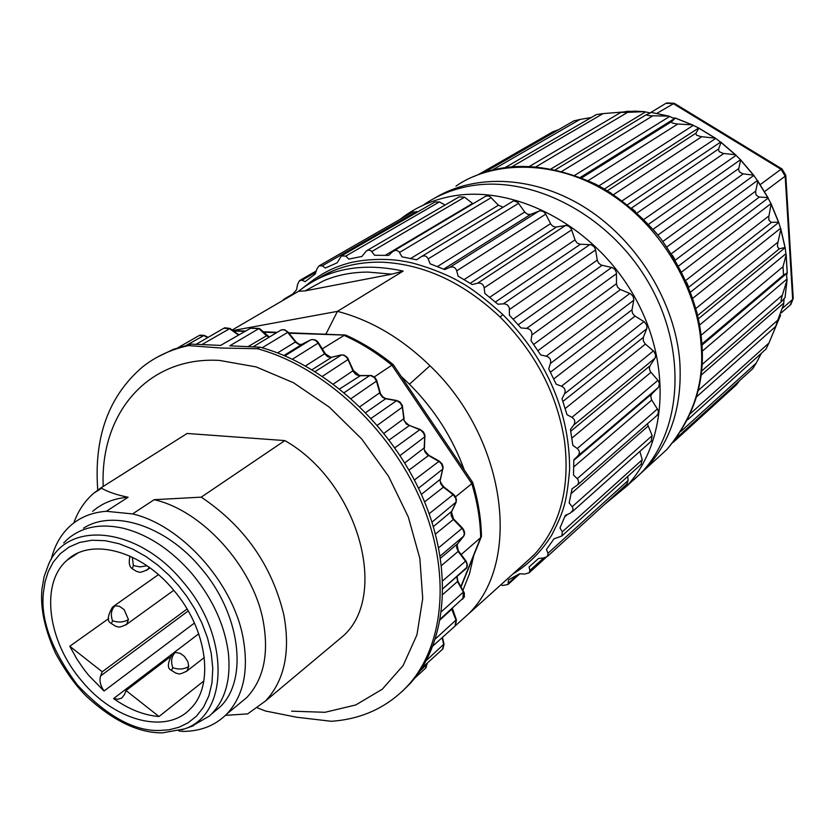 <?xml version="1.0" encoding="UTF-8"?>
<svg xmlns="http://www.w3.org/2000/svg" width="835" height="835" viewBox="0 0 835 835"><rect width="100%" height="100%" fill="white"/><g stroke="black" fill="none" stroke-linecap="round" stroke-linejoin="round"><path stroke-width="1.25" d="M776.373 325.264L768.952 343.028L690.472 413.575M784.086 298.669L783.647 304.378L777.782 320.139L698.102 390.603M781.435 301.685L785.057 297.49M701.932 345.168L787.207 273.014L786.591 275.404L787.019 280.216L782.353 295.152L701.922 364.634M701.066 335.273L783.011 266.72L786.1 254.905L785.13 247.504L779.097 248.809M779.055 248.809L777.531 246.763L777.531 244.321L780.808 229.395L778.679 222.214L771.06 222.308L768.92 220.148L768.732 216.996L771.154 203.897L767.73 197.551L758.754 196.987L756.019 194.837L755.612 191.632L757.804 181.268L753.692 175.214L742.628 173.763L739.246 171.728L738.61 169.296L740.676 159.871L735.311 154.746L723.016 153.389L719.185 151.615L718.486 149.35L720.991 142.441L715.449 138.203L700.826 136.606L696.547 135.176L695.837 133.443L698.864 128.068L692.173 124.843L676.757 123.956L672.133 122.975L671.507 121.764L675.442 118.079L672.822 117.954L669.033 116.138L649.212 115.7L646.113 114.906L651.31 112.454L668.407 116.013M536.028 166.802L627.607 112.349L644.265 111.65L650.141 112.955M765.935 349.134L768.941 343.028M761.395 353.247L756.218 363.131L681.057 431.309M752.711 368.715L756.218 363.131M736.386 384.799L739.58 380.666M627.44 111.305L620.822 112.412L627.607 112.349M511.719 166.896L603.068 113.602L622.399 112.057M645.57 111.911L551.183 168.858M786.1 254.905L787.207 272.888L783.522 275.028L701.859 344.041M783.011 266.72L783.522 275.028M702.172 351.264L787.05 278.963M781.414 301.706L781.038 300.224L782.353 295.152M775.611 326.548L777.782 320.139M775.809 326.339L696.432 396.959M775.986 326.015L780.579 315.233L775.945 326.057M558.552 129.707L552.968 131.721L477.996 174.797M491.711 170.382L579.97 119.447L573.739 120.939M579.97 119.447L591.284 117.516M603.068 113.602L596.347 114.583L504.862 167.731M696.703 311.664L697.204 313.751M686.568 282.167L688.238 286.134M672.29 255.155L674.576 258.871M654.024 230.45L656.832 233.779M632.387 208.917L635.633 211.756M609.456 192.04L610.782 192.895M628.223 484.749L641.197 472.923C683.354 428.887 687.288 345.784 646.207 278.681C605.417 211.432 526.843 173.043 465.22 186.977C449.637 190.432 435.578 196.517 423.053 205.264M400.205 219.261L401.103 218.561C414.692 208.072 430.286 200.891 447.863 197.018C509.914 183.105 589.322 222.152 630.707 290.277C672.394 358.246 668.668 442.216 626.302 486.502L604.102 504.831M565.232 408.524L645.371 344.103L643.294 340.91L643.347 337.371L646.895 328.249L646.843 325.399L644.453 321.924L634.59 315.807L632.533 313.323L631.949 310.276L633.848 299.671L633.024 296.237L630.425 293.69L619.977 289.348L617.597 287.198L616.512 284.203L616.418 272.45L614.727 269.225L612.222 267.607L601.064 265.019L598.559 263.056L597.265 260.123L595.47 249.289L594.029 246.596L591.034 244.707L579.939 244.217L577.152 242.975L575.221 240.396L571.223 228.707L568.687 226.128L565.984 225.46L555.463 227.11L552.645 226.108L550.829 224.156L545.443 213.603L543.303 211.485L540.109 210.744L530.382 214.438L527.574 214.261L525.058 212.445L517.815 202.383L513.734 200.765L421.487 256.554M656.842 415.569L658.366 413.189L658.168 410.298L651.488 399.61L650.799 396.207L651.655 394.099L658.658 387.085L659.452 383.515L658.314 380.812L650.267 371.471L649.317 368.506L649.797 366.168L655.235 357.745L655.663 355.042L653.847 351.316L645.382 344.093M651.143 441.329L652.156 435.661L647.355 423.856M640.967 464.448L642.24 459.751L639.871 451.401M626.751 484.216L628.15 480.469L627.68 476.461M417.792 211.881L412.928 211.954L319.742 265.478M445.076 205.034L439.45 201.903L434.847 202.049M473.017 203.761L464.563 197.196L459.093 196.862L367.4 250.312M502.67 207.007L498.443 205.222L489.968 196.611L488.047 195.891L485.719 196.204L394.203 250.594M562.936 401.437L643.347 337.371M291.624 295.339L296.571 289.735L297.552 284.464L299.535 280.612L301.999 280.236L305.099 281.645L315.202 274.026L316.935 268.954L318.897 265.958L322.258 265.801L325.41 268.014L337.183 262.774L341.379 255.917L345.732 256.094L348.8 259.09L361.92 256.449L366.367 250.907L368.83 249.999L371.126 250.876L374.602 255.27L388.661 255.395L393.087 251.251L396.145 250.208L398.88 251.533L402.021 256.836L416.582 259.789L421.07 256.804C424.201 255.103 426.56 255.813 428.178 258.913L430.182 263.839L444.742 269.58L449.731 267.388C453.154 266.25 455.482 267.398 456.724 270.822L458.112 276.166L472.182 284.547L477.536 283.211C481.158 282.658 483.371 284.203 484.164 287.866L484.853 293.471L497.921 304.222L504.643 303.783L507.628 305.046L509.329 307.833L509.433 315.202L521.03 327.957L526.676 328.385C530.392 329 532.125 331.203 531.874 334.992L530.976 340.607L540.683 354.938L546.236 356.19C549.837 357.359 551.236 359.77 550.432 363.444L548.71 368.809L556.183 384.194L561.485 386.208C564.867 387.847 565.879 390.394 564.523 393.838L562.007 398.796L567.007 414.682L571.912 417.343C574.981 419.4 575.576 421.978 573.708 425.078L570.451 429.493L572.831 445.316L577.204 448.51C579.866 450.837 580.054 453.332 577.778 456.014L573.802 459.824L573.52 475.052L577.987 479.447L578.686 482.776L577.423 485.01L572.038 488.767L569.157 502.9L572.695 507.409L573.06 510.164L570.19 513.191L565.316 515.372L559.993 527.97L562.299 531.811L561.882 535.976L553.991 538.826L546.455 549.524L547.99 553.281L547.436 556.413L543.835 557.947L538.523 558.469L529.077 566.975L529.849 570.503L529.254 572.716L524.85 574.052L519.516 573.781L508.494 579.897L508.004 584.5L502.879 585.439L500.645 585.011M282.898 300.433L283.806 299.274L285.601 298.846M512.711 574.146C528.503 564.512 541.529 551.465 551.778 535.026C564.209 510.321 566.631 502.722 569.616 469.646C569.794 416.613 549.754 361.993 502.879 314.607C484.467 298.116 470.293 287.323 460.346 282.23C446.902 273.776 416.655 262.806 403.055 261.188C391.897 258.965 368.799 258.036 348.665 263.098C334.48 267.273 323.145 271.563 302.541 288.211M455.576 625.572L468.56 613.871C522.303 561.433 506.271 438.354 429.973 365.751L409.463 384.215L401.176 376.408M300.026 290.11L298.544 291.3L300.036 290.11C328.103 268.578 362.484 262.232 403.19 271.083L391.751 274.172L305.14 290.872L298.544 291.3L232.193 330.013M403.19 271.083L337.434 311.361C370.667 320.014 401.52 338.144 429.973 365.751M462.945 590.272L469.51 573.697L473.727 555.525M464.26 469.948C452.58 437.707 434.315 409.129 409.463 384.215M327.205 334.313L325.994 333.979L337.434 311.361L233.028 330.524M305.119 290.851L323.583 280.79C337.215 274.997 352.088 272.095 368.172 272.095L391.74 274.151M326.005 333.979L324.69 334.209M288.973 333.196L345.7 335.138M322.195 348.905L344.124 335.409C360.741 342.872 376.668 352.798 391.907 365.198L393.442 364.926M374.31 376.929L391.907 365.198L471.817 483.674L472.506 482.171M455.576 496.783L471.817 483.674C477.37 502.065 480.323 520.059 480.678 537.636L481.461 535.986M330.806 357.338L325.086 353.654M359.551 375.583L353.351 370.479M453.666 519.328L451.464 512.116M458.227 550.589L457.1 544.775M460.899 586.608L480.678 537.636L461.17 554.555M324.857 353.623L330.462 357.474M353.32 370.813L359.186 375.729M451.224 512.45L453.582 519.213M456.902 545.004L458.154 551.424L465.512 561.235L442.748 580.774M457.737 543.637L440.515 558.208M196.914 344.354L220.607 345.408L250.521 328.249M259.883 328.833L258.881 328.583L229.782 345.826L259.946 347.172L257.389 348.717L221.108 348.028L188.553 345.606L191.163 344.093L173.346 349.364L157.074 357.244M248.016 346.64L266.95 335.534M441.506 565.514L458.154 551.424L456.588 547.436L457.507 543.919C456.244 544.89 456.578 547.269 458.54 551.048L465.888 560.859L467.005 564.627L466.734 567.487L442.926 588.633L465.94 568.729C467.757 566.892 467.736 564.272 465.888 560.859M196.935 344.427L191.163 344.093M401.865 691.714L409.599 684.126C446.944 643.952 453.885 569.428 422.677 497.399C391.511 425.422 325.003 364.665 259.946 347.172M431.204 646.749L430.349 648.284M257.556 707.934L265.509 711.013L296.749 717.244L331.307 721.283C361.732 719.185 387.085 707.475 407.365 686.161L409.599 684.126M97.758 490.03C93.76 437.248 108.571 396.312 142.18 367.233C155.435 356.639 170.893 349.427 188.553 345.606M103.196 486.45C99.981 413.617 147.659 356.19 219.501 360.417L256.157 366.92L293.513 382.754L329.428 407.23L361.764 439.043L388.588 476.367L408.305 516.99L419.859 558.511L422.719 598.507L416.957 634.798L403.148 665.505L382.305 689.209L355.741 704.959L324.982 712.297L291.624 711.169M257.389 348.717C322.508 366.273 389.12 427.144 420.349 499.226C451.631 571.359 444.731 645.966 407.365 686.161M101.609 488.256L93.645 493.287L100.92 487.88L187.124 433.469L284.839 440.588L201.245 497.149L154.162 499.695L132.577 513.922L106.327 511.302L128.079 497.232C114.092 498.328 102.287 503.046 92.643 511.385M333.468 644.088L343.498 635.696C389.517 594.311 357.547 481.68 284.839 440.588M343.498 635.696L265.572 700.941L247.651 713.894L225.45 715.355M178.607 730.823L182.03 731.397C200.097 731.543 215.002 725.761 226.755 714.061C243.81 695.722 249.143 669.795 242.787 636.27C232.172 581.661 180.913 525.006 132.577 513.922M93.645 493.287C84.711 501.063 78.083 510.968 73.772 522.981M100.92 487.88C107.736 491.857 116.785 494.967 128.079 497.232M265.572 700.941C284.453 680.567 290.559 651.968 283.89 615.144C272.043 565.525 244.488 526.186 201.245 497.149M106.327 511.302C92.278 512.335 80.431 517.042 70.787 525.413C61.08 534.045 54.526 545.432 51.154 559.575M70.891 557.175L70.839 557.717M154.162 499.695C202.174 510.446 252.807 566.307 263.067 620.374C269.214 653.565 263.776 679.293 246.732 697.58L237.464 705.231M83.531 528.179C113.268 508.849 166.082 525.852 200.911 568.03C240.626 613.819 248.642 679.982 219.939 707.078L211.537 713.998M190.933 726.627L209.23 716.179L211.777 713.748C225.377 699.427 230.93 679.346 228.435 653.513C224.886 625.551 212.873 599.102 192.394 574.167C171.321 549.837 148.15 534.504 122.87 528.158C100.263 523.263 81.809 526.937 67.52 539.18L63.679 542.938M173.555 590.074C207.571 629.371 214.72 686.046 190.15 709.061C165.685 734.998 113.831 720.386 81.548 680.671C47.647 641.384 39.84 583.31 67.155 560.149C90.952 537.322 141.073 550.495 173.555 590.074M108.633 618.61L69.785 646.238L76.987 659.222L84.064 669.524L88.729 675.39L104.031 691.015L194.43 623.046M113.591 698.571L118.017 699.26L121.712 698.081L124.415 694.657L126.043 690.555L159.005 716.524C143.86 715.261 128.726 709.28 113.591 698.571L172.271 653.93M159.005 716.524L203.844 680.974M126.043 690.555L169.557 657.416M69.785 646.238L102.214 671.778L100.638 675.901C99.177 680.504 100.304 685.535 104.031 691.015M187.061 609.007L102.214 671.778M128.465 619.58L126.607 624.361C116.9 629.058 118.486 626.219 115.835 626.365L111.42 623.599L112.516 620.739C110.356 614.383 111.243 609.393 115.199 605.751L119.332 606.283L124.123 609.592L128.465 619.58C123.684 622.357 118.361 622.743 112.516 620.739M111.191 623.359C106.911 621.543 107.36 616.094 112.548 607.035L115.199 605.751M173.753 590.314L125.678 625.05M188.762 666.445L186.977 670.964C177.458 675.974 178.753 673.104 176.081 673.271L171.467 670.411L172.793 667.708C170.632 661.32 171.467 656.237 175.308 652.448L180.266 653.346L184.441 656.425L187.844 661.664L188.762 666.445C184.076 669.357 178.753 669.785 172.793 667.708M171.29 670.234C167.094 668.574 167.438 663.126 172.344 653.878L175.308 652.448M204.314 657.479L186.132 671.643M149.141 567.289L147.628 569.564C137.671 574.271 139.476 571.37 136.721 571.526L132.222 568.718L133.391 565.566L132.274 557.196M147.054 565.817L139.967 566.892L133.391 565.566M149.997 567.915L146.563 570.326M787.019 280.216L785.046 297.552M780.808 229.395L785.004 247.421M771.279 204.565L778.45 222.026M757.804 181.268L767.73 197.551M740.854 160.32L753.191 174.87M720.991 142.441L735.311 154.746M698.926 128.235L714.739 137.89M675.432 118.142L692.173 124.843M627.377 111.295L644.265 111.65M790.181 305.046L792.666 299.368L782.708 308.105M646.196 114.76L555.494 169.735M574.845 175.266L669.712 116.43M652.793 115.835L561.965 171.29M580.44 177.354L675.275 118.111M671.684 121.566L581.724 177.865M598.893 185.913L693.332 125.333M677.79 124.018L588.153 180.621M604.425 189.002L698.676 128.026M695.972 133.172L607.379 190.766M622.232 200.776L715.731 138.433M701.755 136.7L613.506 194.649M627.45 204.805L720.688 142.044M718.601 148.995L631.458 208.092M643.848 219.48L736.136 155.32M723.83 153.494L637.053 212.998M648.534 224.323L740.52 159.725M738.745 168.524L653.053 229.312M662.896 241.451L753.828 175.423M743.265 173.847L657.917 235.073M666.873 246.951L757.481 180.485M755.717 191.1L671.392 253.704M678.646 265.937L768.19 198.052M759.349 197.05L675.338 260.123M681.778 271.907L770.997 203.594M768.92 215.931L685.817 280.414M690.576 292.062L778.731 222.434M771.54 222.319L688.718 287.261M692.768 298.262L780.6 228.268M777.907 242.16L695.868 308.491M698.363 318.824L785.119 247.724M779.452 248.746L697.632 315.515M699.573 325.034L785.985 253.642M783.762 303.053L700.899 375.374M654.087 461.17L666.925 449.46C693.603 417.197 704.928 381.772 700.92 343.175C698.477 296.018 666.048 228.832 608.256 192.603C550.453 156.479 488.475 163.169 455.962 186.121M793.229 298.252L792.666 299.368L785.182 176.175L764.599 191.591M760.278 184.598L780.996 169.275L785.182 176.175L785.777 175.319L793.24 298.398L790.891 304.42L781.351 312.812M649.985 112.975L665.839 103.363L673.052 103.498L780.996 169.275L781.998 168.952L785.766 175.193M656.926 113.341L674.21 103.279L781.998 168.952M434.357 198.312C475.929 172.835 536.164 175.882 587.235 208.98C638.243 242.119 674.983 302.813 679.753 361.023C682.539 405.142 671.225 441.037 645.82 468.706L633.828 479.77M653.398 350.898L571.912 417.343M654.974 358.194L573.708 425.078M650.027 365.772L570.775 431.225M571.912 438.093L650.914 372.337M657.928 380.342L577.204 448.51M658.283 387.523L577.705 456.077M651.989 393.723L573.812 460.294L651.947 393.765M573.843 466.838L651.759 400.069M657.489 408.91L577.277 478.612M571.234 493.516L647.897 426.288M652.156 435.661L572.205 506.678M564.804 516.761L567.424 514.433M642.24 459.751L562.299 531.811M628.15 480.469L547.99 553.281M543.648 557.968L529.849 570.503M517.366 575.117L508.546 583.08M291.791 295.141L285.476 298.826M315.797 272.262L301.999 280.236M416.655 211.474L322.258 265.801M439.45 201.903L345.732 256.094M371.752 251.544L464.563 197.196M385.363 255.239L472.579 203.448M399.537 252.452L491.241 197.634M410.768 258.433L498.443 205.222M428.178 258.913L518.598 203.312M437.457 266.522L524.735 212.017M530.809 214.303L443.709 269.12M449.731 267.388L539.107 210.994M456.724 270.822L545.746 214.136M464.145 279.568L550.557 223.676M556.402 227.057L470.23 283.295M477.536 283.211L565.452 225.523M484.164 287.866L571.714 229.823M489.727 297.291L575.023 239.885M580.429 244.258L495.405 302.019M503.505 303.763L589.938 244.551M509.517 309.503L595.595 249.874M513.212 319.147L597.265 260.123M602.035 265.332L518.274 324.742M526.676 328.385L611.679 267.461M531.874 334.992L616.533 273.619M533.701 344.406L616.491 283.691M620.447 289.568L537.959 350.679M546.236 356.19L629.893 293.44M550.432 363.444L633.775 300.235M550.474 372.191L632.011 309.785M635.038 316.11L553.772 378.913M561.485 386.208L643.962 321.59M564.523 393.838L646.728 328.76M522.209 565.754L534.776 554.127C560.118 525.706 570.065 488.256 564.637 441.778C557.488 394.83 535.986 353.257 500.144 317.081L502.879 314.607M500.144 317.081C463.321 282.397 423.898 264.1 381.877 262.18C357.067 261.699 335.252 267.492 316.434 279.548M233.549 330.973L244.384 331.411M263.411 332.173L276.573 332.706M253.047 346.869L280.184 330.524C282.585 329.011 285.059 329.616 287.605 332.33L295.747 342.392L298.7 344.364L301.748 344.385L310.724 339.845C314.169 339.062 316.768 340.064 318.521 342.851L318.083 343.143L324.564 353.81L327.654 356.785L330.837 357.443L340.774 355.063C343.832 354.708 346.274 356.232 348.08 359.645L353.299 371.554L355.762 374.445L358.956 375.719L370.844 375.635L374.414 377.681L376.334 380.718L380.165 394.151L382.493 397.241L385.112 398.65L396.875 400.81L400.341 403.065L402.303 406.885L403.983 420.235L406.332 424.065L420.736 430.161L423.752 433.313L424.733 436.632L424.149 448.865L424.911 451.798L427.322 454.814L439.262 461.651L441.715 464.25L442.863 468.278L440.128 480.135L440.63 483.622L442.832 486.721L453.52 495.03L455.868 498.62L456.098 501.898L451.255 512.356L451.171 515.675L452.904 518.994L462.893 529.348L464.343 533.273L463.696 536.143L457.507 543.919M324.836 353.602L305.506 365.939M331.86 357.213L312.039 369.707M341.494 354.948L315.119 371.575M348.445 359.238L322.467 376.303M353.184 370.594L333.374 384.017M360.344 375.719L339.699 388.901M370.73 375.614L369.707 375.531L344.26 392.617M456.046 502.106L431.987 522.157M451.756 511.25L433.365 526.603M453.53 494.404L453.499 494.383C456.15 496.929 456.964 499.716 455.92 502.753L451.62 511.719C450.368 512.533 451.077 515.007 453.749 519.14L435.463 534.056M462.465 528.033L438.657 547.739M463.675 536.185L440.17 556.037M178.012 347.684L198.991 335.618L203.531 335.451L207.738 337.58M199.784 335.148L204.178 335.346L186.758 345.116M196.006 344.375L223.863 328.238L229.395 328.572L238.361 334.96M224.688 327.748L230.011 328.458L201.882 344.573M249.79 328.228L258.881 328.583L266.344 335.639M266.344 335.649L269.016 337.257M281.03 330.002L284.683 329.752L288.106 332.121L262.127 347.777M288.106 332.121L295.851 341.724L277.554 352.913M302.333 344.124L283.983 355.48M284.892 355.856L310.557 339.928C313.323 338.937 315.839 340.012 318.083 343.143L292.396 359.217M376.856 380.833L351.149 398.556M380.092 392.523L359.895 406.708M386.626 398.942L385.624 398.765L365.751 412.573M341.108 354.927L344.218 355.146L347.454 357.557L353.716 371.241L356.837 374.654L359.457 375.573L371.408 375.499L374.863 377.441L376.689 380.301L380.551 393.807L382.994 397.042L385.655 398.504L396.844 400.529L371.168 418.314M402.71 406.937L377.347 425.286M404.067 418.533L383.996 433.313M396.844 400.529L399.777 401.865L402.24 405.163L404.088 418.679C403.201 419.859 404.975 422.134 409.421 425.506L389.141 439.972M409.421 425.506L420.151 429.461L394.83 447.8M425.036 436.642L400.069 455.545M424.462 447.737L404.724 462.914M420.151 429.461L423.345 431.799L424.858 434.889L424.451 447.925C423.345 448.823 424.817 451.276 428.846 455.284L408.983 470.105M428.846 455.284L439.252 461.129L414.379 480M443.02 468.894L418.492 488.235M440.536 479.102L421.351 494.404M443.813 486.899L424.577 501.877M439.252 461.129L442.122 463.947L443.155 467.203L440.483 479.321C439.283 480.094 440.379 482.62 443.782 486.878L453.499 494.383L429.138 513.734M456.87 576.567L457.549 581.661L463.467 592.245L462.82 599.092M457.862 581.17L442.842 594.426M463.769 591.754L441.506 611.564M451.651 608.976L456.087 620.353L455.044 626.062M452.1 608.882L440.254 619.716M456.359 619.758L435.505 638.796M442.122 637.69L443.75 644.703L442.456 649.306M444.022 644.035L426.341 660.475M426.925 663.418L425.62 668.177M427.29 663.929L419.953 671.048M41.917 589.322L44.109 576.63L48.555 564.439C67.113 519.673 137.984 526.509 182.75 581.577C230.095 635.654 229.051 714.478 184.368 728.955L181.988 729.811M77.311 684.857C106.713 716.065 134.122 731.272 159.537 730.489L169.223 729.759L178.867 727.285L188.105 722.807L196.486 716.117L203.552 707.13L208.834 695.962L211.975 682.915L212.789 668.47L211.234 653.252L207.508 637.898L201.913 623.014L194.899 609.101L186.904 596.482L178.335 585.356L168.9 575.106L158.045 565.337L145.916 556.517L132.786 549.159L119.071 543.742L105.283 540.694L91.996 540.235L79.763 542.416L69.054 547.05L60.172 553.782L53.242 562.143L48.263 571.62L45.08 581.734L43.472 592.057C40.257 619.215 51.54 650.141 77.311 684.857M188.209 610.959L100.638 675.901M158.41 574.647L113.602 606.283M198.74 633.796L173.304 653.137M131.982 568.458C129.248 566.579 128.58 562.466 129.978 556.12M785.067 297.521L787.092 279.777M787.269 272.941L786.132 254.341M785.14 247.577L780.767 228.738M778.7 222.277L771.133 203.844M768.116 197.895L757.606 180.631M753.723 175.256L740.676 159.871M735.979 155.143L720.856 142.138M715.491 138.224L698.864 128.068M692.935 125.083L675.442 118.069M669.085 116.148L651.31 112.433M644.411 111.65L635.967 111.191M635.8 111.191L633.055 111.17M687.518 419.89L766.039 349.051M473.842 176.509C508.713 161.019 549.054 163.462 594.854 183.815C613.986 193.25 641.781 214.793 660.923 238.862C685.535 273.63 699.135 307.969 701.713 341.891C705.408 381.887 693.812 417.74 666.925 449.46L632.857 480.522M676.371 438.156L752.93 368.517M672.989 442.529L736.794 384.434M529.505 166.405L620.833 112.422M701.379 371.272L781.351 301.738M483.872 172.688L573.447 121.138M666.601 102.956L674.21 103.279M626.302 486.502L641.197 472.923M658.335 387.471L577.778 456.014M657.343 415.131L577.423 485.01M651.592 440.932L572.027 511.938M641.384 464.062L561.882 535.976M627.158 483.841L547.436 556.413M546.173 557.321L529.254 572.716M519.829 573.802L508.004 584.5M331.328 271.573L323.009 276.416M292.636 294.129L284.453 298.899M316.246 270.968L300.276 280.174M434.858 202.039L342.329 255.364M533.805 555.181L468.56 613.871M232.944 330.545L245.031 331.025M262.952 331.745L277.21 332.32M288.628 332.768L345.272 335.033M345.732 335.075C362.338 342.527 378.224 352.412 393.389 364.749M393.348 364.801L472.579 482.286M472.662 482.369C478.194 500.739 481.127 518.754 481.461 536.425M481.169 537.114L461.056 586.89M452.393 608.318L456.39 619.852L455.503 625.645L433 645.893M327.007 355.835L327.769 356.388M354.812 372.88L356.754 374.591M451.317 514.381L452.226 517.095M318.521 342.851L326.172 355.063L328.677 356.869L331.505 357.255M331.631 357.223L340.983 354.958M453.749 519.14L462.454 528.023C464.918 531.311 465.252 534.139 463.456 536.508L457.57 543.867M204.178 335.346L208.134 337.35M230.011 328.458L238.789 334.71M250.26 328.092L259.414 328.458M259.695 328.656L269.35 337.048M295.851 341.724C299.003 344.49 301.08 345.325 302.103 344.239M457.048 576.411L457.883 581.223L464.333 593.007L464.343 597.046L440.389 618.933M442.466 637.376L444.053 644.171L442.894 648.91L422.051 667.843M427.228 663.136L426.038 667.791L414.87 677.968M246.732 697.58L226.755 714.061M219.939 707.078L211.777 713.748M162.314 732.869L184.368 728.955L193.678 725.646M162.105 732.869C138.422 732.942 113.351 720.908 86.903 696.776C76.267 686.422 65.861 672.018 55.684 653.544C44.944 629.987 40.331 608.861 41.844 590.168M67.155 560.149L77.446 553.354"/></g></svg>
